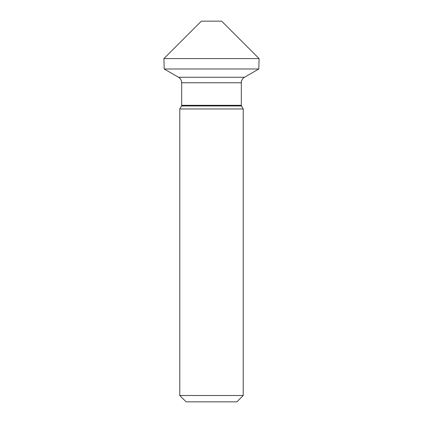 <?xml version="1.0" encoding="UTF-8"?>
<svg xmlns="http://www.w3.org/2000/svg" width="423" height="423" viewBox="0 0 423 423"><rect width="100%" height="100%" fill="white"/><g stroke="black" fill="none" stroke-linecap="round" stroke-linejoin="round"><path stroke-width="0.63" d="M243.225 395.505L243.225 108.965L243.225 395.505L236.88 401.85L243.225 395.505L243.225 108.965L179.775 108.965L179.775 395.505L243.225 395.505L236.88 401.85L186.12 401.85L179.775 395.505L186.12 401.85M243.225 108.965L241.491 105.962A1.269 1.269 0 0 1 241.322 105.327L241.322 82.755A6.345 6.345 0 0 1 244.494 77.261L178.506 77.261L164.187 68.991L258.813 68.991L259.088 58.586L221.652 21.15L259.088 58.586L221.652 21.15L201.348 21.15L163.913 58.586L164.187 68.991L178.506 77.261A6.345 6.345 0 0 1 181.679 82.755L181.679 105.327A1.269 1.269 0 0 1 181.509 105.962L179.775 108.965L179.775 395.505M179.775 108.965L181.509 105.962L241.491 105.962A1.269 1.269 0 0 1 241.322 105.327L241.322 82.755A6.345 6.345 0 0 1 244.494 77.261L258.813 68.991L259.088 58.586L163.913 58.586L164.187 68.991M241.491 105.962L241.322 105.327L181.679 105.327L181.679 82.755L241.322 82.755C241.401 80.359 242.458 78.53 244.494 77.261L258.813 68.991L259.088 58.586M181.509 105.962L181.679 105.327M241.322 105.327L241.322 82.755M181.679 82.755C181.599 80.359 180.542 78.53 178.506 77.261M244.494 77.261L258.813 68.991M201.348 21.15L163.913 58.586"/></g></svg>
